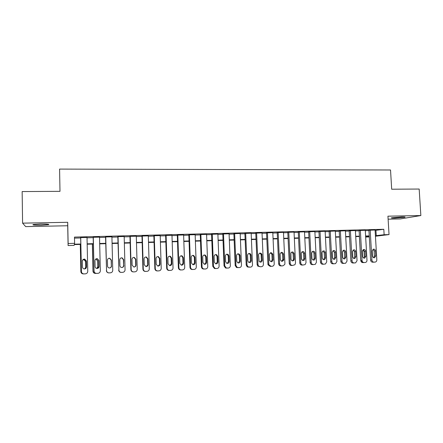 <?xml version="1.0" encoding="UTF-8"?>
<svg xmlns="http://www.w3.org/2000/svg" width="443" height="443" viewBox="0 0 443 443"><rect width="100%" height="100%" fill="white"/><g stroke="black" fill="none" stroke-linecap="round" stroke-linejoin="round"><path stroke-width="0.66" d="M41.216 225.205L48.597 224.667C49.677 224.186 46.997 223.964 40.562 224.008L33.131 224.54C32.101 225.033 34.798 225.254 41.216 225.205M394.802 218.106L404.874 217.264C405.578 217.009 404.52 216.898 401.696 216.937L391.595 217.779C390.887 218.039 391.955 218.15 394.802 218.106M80.792 244.398L74.313 244.58L74.131 245.372L68.1 245.544L68.128 243.512L74.596 243.329L74.402 244.193L80.787 244.015M388.118 219.18L400.306 218.931L420.85 215.547L419.172 189.039L391.684 189.216L390.532 169.99L59.578 169.093L59.993 191.332L22.15 191.57L22.593 223.15L25.683 226.611L67.713 225.753L68.1 245.544M369.307 236.922L365.669 237.027M87.022 237.454L80.648 237.614M99.531 237.132L93.168 237.298M111.918 236.817L105.556 236.977M124.173 236.507L117.821 236.667M136.306 236.197L129.96 236.357M148.316 235.892L141.976 236.053M160.205 235.587L153.871 235.748M171.973 235.288L165.643 235.449M183.624 234.989L177.3 235.15M195.158 234.69L188.845 234.856M206.582 234.386L200.275 234.563M217.89 234.087L211.588 234.275M229.086 233.788L222.796 233.987M240.178 233.5L233.893 233.705M251.159 233.212L244.885 233.428M262.034 232.929L255.766 233.145M272.805 232.647L266.548 232.874M283.476 232.37L277.224 232.603M294.041 232.099L287.8 232.331M304.507 231.827L298.277 232.066M314.873 231.562L308.655 231.8M325.145 231.296L318.932 231.534M335.323 231.03L329.116 231.279M345.402 230.775L339.211 231.019M355.391 230.515L349.206 230.764M365.287 230.26L359.112 230.51M375.116 230.415L383.81 229.286L74.468 237.094L74.596 243.329M74.49 238.129L80.659 237.969M87.027 237.808L93.174 237.647M99.542 237.487L105.567 237.332M111.924 237.166L117.827 237.016M124.184 236.855L129.971 236.706M136.317 236.54L141.981 236.396M148.327 236.235L153.882 236.091M160.216 235.931L165.654 235.787M171.984 235.626L177.316 235.488M183.635 235.327L188.856 235.194M195.169 235.034L200.286 234.901M206.593 234.74L211.604 234.613M217.901 234.447L222.807 234.325M229.103 234.159L233.91 234.037M240.189 233.876L244.896 233.754M251.175 233.594L255.783 233.478M262.051 233.317L266.564 233.201M272.822 233.04L277.24 232.924M283.492 232.763L287.817 232.653M294.058 232.492L298.294 232.387M304.529 232.226L308.671 232.121M314.895 231.96L318.949 231.855M325.168 231.695L329.132 231.595M335.345 231.434L339.227 231.335M345.424 231.174L349.222 231.08M355.413 230.919L359.129 230.825M365.309 230.665L368.941 230.57M375.094 230.011L368.925 230.26M67.713 225.753L67.713 222.292L22.593 223.15M67.713 222.292L68.128 243.512M383.81 229.286L384.131 234.724L389.032 234.591L375.454 236.241M420.85 215.547L387.941 216.178L389.032 234.591M369.263 236.23L365.63 236.335M359.445 236.507L355.729 236.612M349.533 236.789L345.734 236.894M339.532 237.071L335.644 237.182M329.437 237.359L325.467 237.47M319.242 237.647L315.189 237.758M308.959 237.935L304.812 238.052M298.571 238.229L294.34 238.351M288.088 238.528L283.764 238.65M277.506 238.827L273.087 238.954M266.824 239.131L262.311 239.259M256.037 239.436L251.425 239.563M245.145 239.741L240.438 239.879M234.148 240.056L229.341 240.189M223.045 240.366L218.133 240.51M211.832 240.687L206.815 240.826M200.507 241.009L195.385 241.153M189.067 241.33L183.845 241.479M177.516 241.656L172.183 241.806M165.854 241.989L160.405 242.144M154.07 242.321L148.51 242.476M142.164 242.659L136.494 242.819M130.142 242.997L124.35 243.163M117.993 243.34L112.085 243.512M105.722 243.689L99.692 243.86M93.323 244.043L87.171 244.215M365.669 236.999L369.285 236.551M375.42 235.72L384.131 234.724M87.16 243.833L93.312 243.661M99.681 243.484L105.711 243.312M112.073 243.135L117.982 242.963M124.339 242.786L130.131 242.626M136.483 242.443L142.153 242.288M148.499 242.105L154.059 241.95M160.394 241.773L165.837 241.618M172.172 241.441L177.505 241.291M183.834 241.114L189.056 240.964M195.374 240.787L200.491 240.643M206.803 240.466L211.815 240.322M218.122 240.145L223.028 240.006M229.324 239.829L234.137 239.696M240.422 239.519L245.129 239.386M251.414 239.209L256.021 239.082M262.295 238.904L266.808 238.777M273.071 238.6L277.49 238.478M283.747 238.301L288.072 238.179M294.324 238.002L298.554 237.885M304.795 237.708L308.937 237.592M315.172 237.415L319.226 237.298M325.444 237.127L329.415 237.016M335.628 236.839L339.51 236.728M345.717 236.556L349.516 236.446M355.707 236.274L359.428 236.169M365.613 235.997L369.246 235.892M375.941 230.393L376.245 235.698M375.088 229.956L376.816 259.869C376.805 261.016 376.301 261.747 375.315 262.068L373.997 262.156C372.796 262.073 372.103 261.376 371.91 260.063L370.198 230.078M368.925 230.205L370.625 260.119L371.91 260.063M375.708 255.999L374.568 257.743C373.46 257.881 372.79 257.339 372.569 256.12L372.27 250.915L373.294 249.215C374.451 248.994 375.16 249.52 375.409 250.804L375.708 255.999L374.413 256.076L373.599 257.671M373.045 249.337L374.113 250.899L374.413 256.076M373.997 262.156L372.707 262.206C371.511 262.123 370.819 261.425 370.625 260.119M359.389 236.507L360.729 260.562L362.396 262.555M363.947 257.942L364.412 256.647L364.135 251.641L363.077 250.118M363.67 249.935L362.429 250.876M365.281 230.205L366.981 260.257C366.97 261.387 366.477 262.123 365.497 262.461L364.135 262.555C362.922 262.472 362.224 261.769 362.031 260.451L360.347 230.327M359.107 230.454L360.779 260.506L362.031 260.451M365.868 256.37L364.755 258.108C363.614 258.275 362.933 257.737 362.701 256.491L362.407 251.264L363.398 249.575C364.583 249.309 365.309 249.835 365.575 251.148L365.868 256.37L364.606 256.442L363.764 258.064M363.216 249.664L364.318 251.247L364.606 256.442M364.135 262.555L362.878 262.599C361.671 262.516 360.973 261.819 360.779 260.506M355.386 230.454L357.052 260.65L355.602 262.849L354.178 262.959C352.96 262.876 352.251 262.173 352.058 260.844L350.407 230.581M349.2 230.703L350.845 260.899L352.058 260.844M355.939 256.746L354.854 258.479C353.691 258.679 352.988 258.142 352.744 256.868L352.456 251.613L353.398 249.941C354.616 249.625 355.369 250.145 355.651 251.502L355.939 256.746L354.716 256.818L353.841 258.457M353.292 249.996L354.428 251.596L354.716 256.818M354.178 262.959L352.96 263.004C351.742 262.921 351.039 262.217 350.845 260.899M345.402 230.709L347.035 261.043L345.629 263.236L344.133 263.363C342.899 263.28 342.184 262.572 341.99 261.243L340.374 230.836M339.205 230.953L340.817 261.298L341.99 261.243M345.917 257.123L344.875 258.845C343.679 259.089 342.948 258.557 342.688 257.245L342.411 251.967L343.292 250.323C344.549 249.941 345.33 250.45 345.634 251.851L345.917 257.123L344.732 257.195L343.823 258.85M343.275 250.328L344.449 251.945L344.732 257.195M344.133 263.363L342.948 263.408C341.719 263.325 341.01 262.621 340.817 261.298M335.318 230.964L336.924 261.442L335.578 263.624L333.989 263.779C332.748 263.69 332.029 262.981 331.835 261.647L330.245 231.096M329.116 231.207L330.7 261.697L331.835 261.647M335.8 257.505L334.825 259.205C333.585 259.509 332.826 258.989 332.543 257.627L332.267 252.322L333.07 250.721C334.371 250.256 335.19 250.749 335.523 252.211L335.8 257.505L334.653 257.571L333.712 259.249M333.164 250.666L334.376 252.3L334.653 257.571M333.989 263.779L332.843 263.818C331.608 263.735 330.893 263.026 330.7 261.697M325.145 231.224L326.718 261.846L325.467 263.995L323.75 264.189C322.498 264.106 321.773 263.391 321.579 262.051L320.018 231.357M318.932 231.462L320.483 262.101L321.579 262.051M325.588 257.887L324.702 259.548C323.412 259.947 322.615 259.437 322.305 258.014L322.033 252.682L322.725 251.153C324.071 250.561 324.935 251.031 325.317 252.571L325.588 257.887L324.481 257.959L323.501 259.653M322.958 251.009L324.21 252.66L324.481 257.959M323.75 264.189L322.648 264.233C321.396 264.15 320.677 263.435 320.483 262.101M314.873 231.484L316.418 262.256L315.3 264.338L313.417 264.609C312.149 264.526 311.423 263.806 311.23 262.461L309.701 231.617M308.649 231.722L310.172 262.505L311.23 262.461M315.283 258.275L314.519 259.858C313.173 260.395 312.321 259.914 311.966 258.402L311.7 253.047L312.249 251.635C313.644 250.86 314.569 251.292 315.017 252.931L315.283 258.275L314.209 258.341L313.201 260.058M312.658 251.358L313.943 253.019L314.209 258.341M313.417 264.609L312.354 264.648C311.091 264.565 310.36 263.851 310.172 262.505M304.502 231.75L306.013 262.666L305.111 264.615L302.984 265.03C301.705 264.947 300.969 264.227 300.775 262.871L299.28 231.883M298.272 231.982L299.761 262.921L300.775 262.871M304.878 258.668L304.297 260.113C302.89 260.872 301.965 260.434 301.528 258.795L301.268 253.418L301.633 252.205C303.062 251.153 304.053 251.513 304.618 253.296L304.878 258.668L303.843 258.734L302.796 260.467M302.259 251.707L303.588 253.385L303.843 258.734M302.984 265.03L301.96 265.069C300.686 264.986 299.955 264.272 299.761 262.921M294.036 232.016L295.514 263.081L294.933 264.742L292.452 265.462C291.162 265.374 290.42 264.654 290.226 263.286L288.764 232.149M287.795 232.248L289.251 263.336L290.226 263.286M294.373 259.066L294.041 260.224C292.601 261.359 291.583 261.016 290.99 259.194L290.896 252.925C292.297 251.447 293.371 251.696 294.119 253.667L294.373 259.066L293.382 259.127L293.05 260.285L292.297 260.877M291.76 252.061L293.128 253.756L293.382 259.127M292.452 265.462L291.466 265.495C290.182 265.412 289.445 264.692 289.251 263.336M283.47 232.282L284.915 263.496L284.744 264.504L282.883 265.85L281.82 265.889C280.513 265.806 279.766 265.08 279.577 263.707L278.149 232.42M277.218 232.509L278.641 263.751L279.577 263.707M283.769 259.465L283.692 260.091C282.346 261.841 281.233 261.675 280.353 259.592L280.114 253.839C281.333 251.785 282.468 251.851 283.514 254.038L283.769 259.465L282.817 259.526L281.698 261.292M281.161 252.416L282.568 254.127L282.817 259.526M281.82 265.889L280.873 265.927C279.577 265.839 278.835 265.119 278.641 263.751M272.799 232.553L274.211 263.923C274.145 265.302 273.458 266.093 272.157 266.282L271.083 266.326L268.956 264.825L268.818 264.133L267.428 232.691M266.542 232.78L267.932 264.178L268.818 264.133M273.06 259.869C272.246 262.112 271.116 262.289 269.671 260.395L269.366 254.537C270.341 252.205 271.487 252.122 272.805 254.299L273.06 259.869L272.152 259.93L270.994 261.713M270.457 252.781L271.902 254.382L272.152 259.93M271.083 266.326L270.18 266.359L268.065 264.864L267.932 264.178M262.029 232.83L263.402 264.349C263.336 265.739 262.644 266.531 261.331 266.719L260.24 266.764L258.568 266.049L257.959 264.565L256.602 232.968M255.766 233.046L257.117 264.604L257.959 264.565M262.245 260.274C261.747 262.239 260.7 262.627 259.116 261.425L258.529 254.919C259.194 252.803 260.296 252.527 261.835 254.088L262.245 260.274L261.387 260.334L260.191 262.134M259.653 253.147L260.977 254.171L261.149 254.88L261.387 260.334M260.24 266.764L257.721 266.088L257.117 264.604M251.153 233.107L252.493 264.781C252.421 266.177 251.718 266.974 250.395 267.162L248.03 266.852L246.995 264.997L245.677 233.245M244.879 233.317L246.197 265.036L246.995 264.997M251.331 260.683C250.993 262.439 250.04 262.943 248.479 262.184L247.814 260.816L247.587 255.306C248.052 253.39 249.082 252.975 250.677 254.066L251.098 255.185L251.331 260.683L250.511 260.744L249.282 262.561M248.739 253.512L249.863 254.155L250.284 255.268L250.511 260.744M249.293 267.207L247.222 266.885L246.197 265.036M240.172 233.383L241.474 265.213C241.396 266.62 240.693 267.417 239.353 267.611L237.249 267.461L235.925 265.435L234.64 233.527M233.887 233.588L235.167 265.473L235.925 265.435M240.305 261.099C240.051 262.721 239.17 263.275 237.664 262.777L236.756 261.237L236.534 255.694C236.883 253.928 237.847 253.435 239.425 254.21L240.084 255.572L240.305 261.099L239.536 261.16L238.262 262.992M237.719 253.889L238.655 254.299L239.309 255.65L239.536 261.16M238.24 267.655L236.49 267.489L235.167 265.473M229.081 233.666L230.349 265.656C230.266 267.063 229.552 267.871 228.2 268.065L226.273 267.987L224.745 265.878L223.499 233.81M222.79 233.86L224.036 265.911L224.745 265.878M229.175 261.52C228.965 263.048 228.134 263.64 226.678 263.292L225.592 261.658L225.376 256.087C225.659 254.432 226.567 253.883 228.106 254.454L228.959 255.965L229.175 261.52L228.45 261.575L227.137 263.424M226.589 254.265L227.386 254.542L228.234 256.043L228.45 261.575M227.076 268.109L225.559 268.015L224.036 265.911M217.884 233.954L219.113 266.099C219.03 267.517 218.305 268.325 216.937 268.519L215.126 268.486L213.448 266.321L212.241 234.098M211.588 234.137L212.79 266.354L213.448 266.321M217.934 261.946C217.751 263.413 216.954 264.022 215.536 263.773L214.312 262.079L214.102 256.486C214.346 254.902 215.215 254.326 216.716 254.758L217.723 256.359L217.934 261.946L217.253 261.996L215.907 263.862M215.348 254.647L216.046 254.841L217.042 256.436L217.253 261.996M215.807 268.569L214.456 268.513L212.79 266.354M206.576 234.242L207.761 266.548C207.678 267.971 206.947 268.785 205.563 268.984L203.835 268.973C202.756 268.652 202.158 267.921 202.047 266.775L200.878 234.386M200.269 234.413L201.432 266.802L202.047 266.775M206.582 262.372C206.416 263.795 205.641 264.421 204.251 264.244L202.922 262.511L202.722 256.885C202.933 255.362 203.78 254.764 205.247 255.096L206.377 256.757L206.582 262.372L205.951 262.422L204.561 264.305M203.996 255.035L204.622 255.179L205.746 256.835L205.951 262.422M204.422 269.028L203.215 268.995C202.141 268.674 201.548 267.949 201.432 266.802M195.153 234.53L196.299 267.002C196.21 268.43 195.474 269.25 194.078 269.449L192.406 269.455C191.276 269.156 190.651 268.414 190.529 267.229L189.399 234.679M188.84 234.69L189.964 267.256L190.529 267.229M195.114 262.804C194.959 264.2 194.2 264.831 192.827 264.704L191.42 262.943L191.226 257.294C191.42 255.805 192.24 255.196 193.691 255.456L194.914 257.161L195.114 262.804L194.532 262.854L193.104 264.753M192.522 255.428L193.115 255.539L194.333 257.239L194.532 262.854M192.921 269.494L191.836 269.477C190.706 269.178 190.086 268.441 189.964 267.256M183.618 234.823L184.725 267.456C184.631 268.895 183.884 269.715 182.477 269.92L180.849 269.937C179.67 269.66 179.022 268.907 178.894 267.688L177.809 234.973M177.294 234.984L178.379 267.716L178.894 267.688M183.535 263.242C183.385 264.615 182.638 265.252 181.281 265.163L179.803 263.38L179.614 257.699C179.797 256.248 180.6 255.622 182.034 255.827L183.341 257.571L183.535 263.242L183.003 263.286L181.536 265.202M180.932 255.827L181.508 255.91L182.809 257.643L183.003 263.286M181.309 269.964L180.329 269.953C179.155 269.676 178.507 268.929 178.379 267.716M171.967 235.122L173.03 267.921C172.936 269.366 172.177 270.191 170.754 270.391L169.16 270.418C167.947 270.158 167.271 269.399 167.144 268.153L166.097 235.272M165.638 235.283L166.684 268.176L167.144 268.153M171.834 263.679C171.696 265.036 170.948 265.684 169.603 265.623L168.069 263.823L167.886 258.114C168.058 256.685 168.855 256.048 170.267 256.215L171.651 257.981L171.834 263.679L171.358 263.729L169.852 265.656M169.226 256.231L169.796 256.298L171.17 258.053L171.358 263.729M169.58 270.44L168.689 270.435C167.482 270.175 166.812 269.422 166.684 268.176M160.2 235.421L161.219 268.386C161.125 269.837 160.355 270.667 158.921 270.872L157.343 270.906C156.097 270.656 155.404 269.892 155.271 268.619L154.269 235.571M153.865 235.582L154.862 268.646L155.271 268.619M160.017 264.128C159.884 265.468 159.142 266.121 157.797 266.088L156.213 264.272L156.036 258.529C156.202 257.117 156.988 256.48 158.4 256.608L159.84 258.396L160.017 264.128L158.051 266.11M157.387 256.641L157.979 256.685L159.414 258.468L159.591 264.172M157.73 270.922L156.927 270.917C155.687 270.667 155 269.909 154.862 268.646M148.311 235.72L149.291 268.857C149.186 270.319 148.411 271.149 146.96 271.354L145.404 271.393C144.125 271.155 143.416 270.391 143.277 269.095L142.319 235.875M141.97 235.886L142.923 269.117L143.277 269.095M148.084 264.576C147.951 265.911 147.209 266.57 145.869 266.553L144.235 264.72L144.069 258.956C144.23 257.555 145.011 256.907 146.417 257.012L147.912 258.817L148.084 264.576L146.135 266.57M145.42 257.056L146.046 257.09L147.541 258.889L147.707 264.621M145.393 271.415L145.038 271.404C143.77 271.166 143.061 270.402 142.923 269.117M136.3 236.03L137.236 269.333C137.131 270.8 136.344 271.642 134.877 271.847L133.027 271.897C131.726 271.664 131.006 270.9 130.868 269.593L131.161 269.571C131.305 270.883 132.031 271.659 133.332 271.886L133.027 271.897M129.954 236.191L130.868 269.593M130.253 236.18L131.161 269.571M136.023 265.03C135.89 266.359 135.154 267.024 133.814 267.018L132.141 265.174L131.981 259.382C132.136 257.992 132.917 257.339 134.312 257.416L135.863 259.244L136.023 265.03L135.702 265.069C135.652 266.116 135.115 266.769 134.102 267.035M133.315 257.483L134.002 257.494L135.541 259.31L135.702 265.069M124.167 236.335L125.059 269.815C124.954 271.293 124.156 272.135 122.672 272.34L121.138 272.384C119.804 272.163 119.067 271.387 118.923 270.058L118.059 236.49M117.816 236.501L118.923 270.058M123.841 265.49C123.708 266.813 122.971 267.483 121.626 267.494C120.596 267.295 120.025 266.675 119.915 265.639L119.765 259.808C119.92 258.43 120.695 257.771 122.096 257.832L123.686 259.67L123.575 265.529C123.525 266.575 122.982 267.234 121.952 267.506M121.055 257.926L121.836 257.904L123.425 259.736L123.575 265.529M121.194 272.395L120.884 272.39C119.56 272.168 118.824 271.398 118.68 270.075M111.913 236.651L112.755 270.302C112.644 271.786 111.841 272.633 110.34 272.838L108.812 272.888C107.455 272.672 106.702 271.891 106.558 270.546L105.739 236.806M105.556 236.811L106.558 270.546M111.531 265.955C111.403 267.273 110.661 267.949 109.316 267.971C108.258 267.777 107.677 267.157 107.566 266.105L107.422 260.246C107.577 258.873 108.352 258.208 109.753 258.252L111.387 260.107L111.326 265.988C111.271 267.035 110.728 267.699 109.692 267.976M108.624 258.391L109.554 258.324L111.182 260.168L111.326 265.988M108.906 272.894L108.618 272.888C107.267 272.678 106.519 271.902 106.37 270.562M99.531 236.966L100.323 270.789C100.212 272.284 99.393 273.137 97.881 273.348L96.352 273.392C94.974 273.187 94.209 272.401 94.06 271.038L93.29 237.121M93.163 237.127L94.06 271.038M99.099 266.42C98.966 267.738 98.224 268.419 96.867 268.452C95.793 268.264 95.201 267.638 95.09 266.57L94.957 260.683C95.107 259.316 95.887 258.646 97.288 258.673L98.961 260.545L99.099 266.42L97.349 268.441M95.965 258.922L97.144 258.745L98.811 260.606L98.95 266.453M96.48 273.397L96.214 273.392C94.841 273.187 94.082 272.406 93.938 271.05M92.36 244.071L92.969 271.149C93.113 272.456 93.844 273.209 95.167 273.403L95.422 273.409M96.109 273.386L95.295 273.403C93.966 273.204 93.229 272.451 93.085 271.138L92.476 244.065M96.784 268.441L97.803 266.719L97.67 261.082L96.197 259.227L95.55 259.238M96.851 268.452L97.942 266.686L97.809 261.027L96.197 259.227M87.016 237.282L87.764 271.288C87.648 272.788 86.822 273.647 85.289 273.857L83.766 273.907C82.359 273.702 81.584 272.916 81.434 271.537L80.715 237.442M80.648 237.442L81.434 271.537M86.529 266.896C86.396 268.214 85.649 268.895 84.292 268.94C83.201 268.757 82.597 268.126 82.481 267.046L82.354 261.126C82.509 259.764 83.29 259.089 84.691 259.105L86.402 260.982L86.529 266.896L84.984 268.879M82.287 261.187C82.437 259.831 83.212 259.161 84.607 259.177L86.313 261.043L86.44 266.93M83.843 273.907L83.688 273.901C82.287 273.702 81.518 272.921 81.368 271.548M80.288 244.409L80.864 271.625C81.008 272.949 81.75 273.702 83.096 273.896L83.245 273.901M83.561 273.896L83.168 273.896C81.817 273.702 81.069 272.943 80.925 271.614L80.349 244.409M84.657 268.94L85.748 267.173L85.626 261.508L83.987 259.709L82.714 259.958M84.696 268.934L85.831 267.146L85.709 261.453L84.059 259.642L82.741 259.919M375.409 250.804L374.113 250.899M365.575 251.148L364.318 251.247M355.651 251.502L354.428 251.596M345.634 251.851L344.449 251.945M335.523 252.211L334.376 252.3M325.317 252.571L324.21 252.66M315.017 252.931L313.943 253.019M304.618 253.296L303.588 253.385M294.119 253.667L293.128 253.756M283.514 254.038L282.568 254.127M272.816 254.42L271.908 254.504M262.007 254.797L261.149 254.88M251.098 255.185L250.284 255.268M240.084 255.572L239.309 255.65M228.959 255.965L228.234 256.043M217.723 256.359L217.042 256.436M206.377 256.757L205.746 256.835M194.914 257.161L194.333 257.239M183.341 257.571L182.809 257.643M171.651 257.981L171.17 258.053M159.84 258.396L159.414 258.468M147.912 258.817L147.541 258.889M135.863 259.244L135.541 259.31M48.597 224.667L48.592 224.28M374.568 257.743L373.942 257.776M364.755 258.108L364.052 258.147M354.854 258.479L354.057 258.518M344.875 258.845L343.956 258.895M334.825 259.205L333.745 259.26M324.702 259.548L323.595 259.609M314.519 259.858L313.45 259.919M304.297 260.113L303.267 260.168M294.041 260.224L293.05 260.285M283.692 260.091L282.745 260.152M268.065 264.864L268.956 264.825M272.805 254.299L271.902 254.382M257.721 266.088L258.568 266.049M261.835 254.088L260.977 254.171M247.222 266.885L248.03 266.852M250.677 254.066L249.863 254.155M236.49 267.489L237.249 267.461M239.425 254.21L238.655 254.299M225.559 268.015L226.273 267.987M228.106 254.454L227.386 254.542M214.456 268.513L215.126 268.486M216.716 254.758L216.046 254.841M203.215 268.995L203.835 268.973M205.247 255.096L204.622 255.179M191.836 269.477L192.406 269.455M193.691 255.456L193.115 255.539M180.329 269.953L180.849 269.937M182.034 255.827L181.508 255.91M168.689 270.435L169.16 270.418M170.267 256.215L169.796 256.298M156.927 270.917L157.343 270.906M158.4 256.608L157.979 256.685M145.038 271.404L145.404 271.393M146.417 257.012L146.046 257.09M134.312 257.416L134.002 257.494"/></g></svg>
